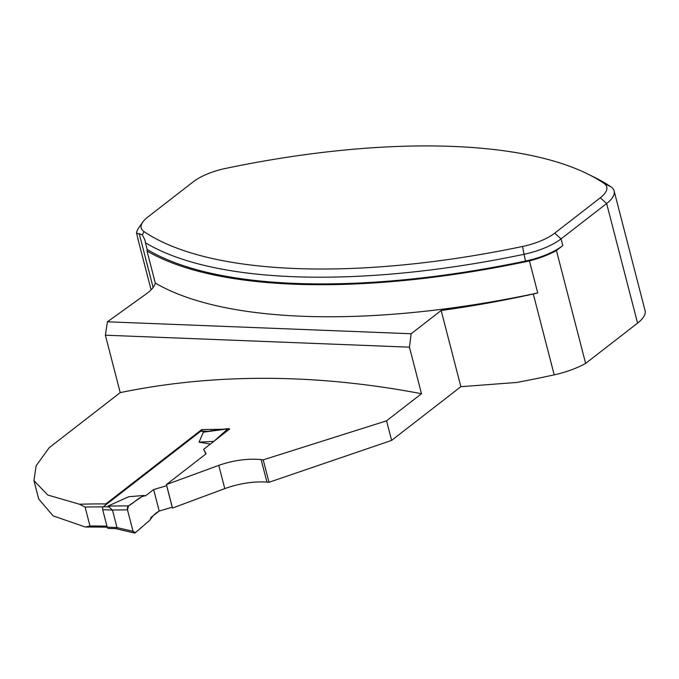 <?xml version="1.0" encoding="UTF-8"?>
<svg xmlns="http://www.w3.org/2000/svg" width="679" height="679" viewBox="0 0 679 679"><rect width="100%" height="100%" fill="white"/><g stroke="black" fill="none" stroke-linecap="round" stroke-linejoin="round"><path stroke-width="1.02" d="M166.431 484.551L172.508 508.053L224.783 488.608C239.534 483.389 253.59 481.224 266.94 482.098A1833.079 1311.989 52.2 0 1 269.011 482.277L263.214 459.853A1106.694 792.087 -127.8 0 0 261.126 459.598C247.682 458.333 233.559 460.26 218.774 465.37L166.431 484.551L206.077 453.81L203.666 449.345L229.536 429.069M263.214 459.853L386.555 420.827L421.498 393.727A1106.694 792.087 -127.8 0 0 120.225 392.615L49.143 447.741L36.114 465.794L33.958 480.639L47.768 495.033L79.502 504.234L85.07 507.052A1104.461 790.492 52.2 0 1 103.2 506.882M223.408 429.247L201.731 429.586L105.873 503.92A1106.694 792.087 -127.8 0 0 79.502 504.234M587.632 173.943A440.187 158.462 -14.5 0 0 225.453 168.451A38.499 13.86 -14.5 0 0 193.269 181.794L147.683 217.144A38.499 13.86 -14.5 0 0 142.777 222.067A38.499 13.86 -14.5 0 0 144.033 231.607A440.187 158.462 -14.5 0 0 522.516 246.485A38.499 13.86 -14.5 0 0 554.709 233.152L600.295 197.801A38.499 13.86 -14.5 0 0 603.945 183.338A440.187 158.462 -14.5 0 0 587.632 173.943L594.329 177.244A446.324 160.677 165.5 0 1 610.879 186.767A44.636 16.067 165.5 0 1 614.122 190.952L645.05 310.549A44.636 16.067 -14.5 0 1 637.573 323.128L585.629 363.409A48.353 17.408 -14.5 0 1 554.208 374.85A450.041 162.009 -14.5 0 1 516.761 382.447L460.863 386.699L391.613 440.399L269.011 482.277M106.934 526.14A1835.312 1313.585 -127.8 0 0 89.968 525.97L85.393 527.031L53.106 515.879L38.695 498.989L33.95 480.639M85.393 527.031A1833.079 1311.989 52.2 0 1 107.206 527.176L116.992 527.532L112.476 510.065L108.02 506.084L128.509 505.855L143.498 495.492L145.612 495.78L153.641 489.551L166.728 485.689M89.968 525.97L85.07 507.052M421.498 393.727L409.454 347.164L411.16 333.745L107.409 321.795L146.316 293.863A45.374 16.338 -14.5 0 0 155.304 283.058A448.182 161.347 -14.5 0 0 537.734 292.972A48.353 17.408 165.5 0 1 533.304 294.024A450.041 162.009 -14.5 0 1 441.155 310.481L411.16 333.745M120.225 392.615L105.372 335.205L409.454 347.164M105.372 335.205L107.409 321.795M142.777 222.067L138.516 228.203A44.636 16.067 165.5 0 0 136.547 233.169L142.352 234.764L144.899 239.933L145.442 242.759A446.324 160.677 165.5 0 0 523.738 254.353A44.636 16.067 165.5 0 0 561.058 238.889L606.644 203.53A44.636 16.067 165.5 0 0 614.122 190.952M537.734 292.972L529.45 260.914A448.182 161.347 165.5 0 1 147.02 251.009L155.304 283.058M585.629 363.409L556.441 250.534L562.789 245.603A44.636 16.067 165.5 0 1 525.47 261.067A446.324 160.677 165.5 0 1 147.182 249.473A45.374 16.338 165.5 0 1 147.02 251.009M556.441 250.534A48.353 17.408 165.5 0 1 529.45 260.914M137.803 238.006A29.757 10.711 -14.5 0 0 137.922 238.974A29.757 10.711 -14.5 0 0 138.287 239.891L136.547 233.169M147.182 249.473L145.442 242.759M391.613 440.399L386.555 420.827M460.863 386.699L441.155 310.481M105.873 503.92L105.618 504.981M201.731 429.586L202.113 431.072M211.449 429.697L211.738 430.8M203.666 449.345L205.847 453.988M172.288 507.188L159.2 511.049L151.171 517.279L149.889 520.199L135.146 532.871A2.979 1.782 -87.7 0 1 134.569 533.007A2.979 1.782 -87.7 0 1 133.05 531.326L135.146 532.871L134.323 532.973M115.702 528.644L108.343 528.423A2.232 1.333 -87.7 0 1 107.197 527.15L102.682 509.683L112.476 510.065M207.986 431.309L201.29 431.046A2.232 1.333 -87.7 0 0 200.678 431.258L103.386 506.712A2.232 1.333 92.3 0 0 102.682 509.683M143.498 495.492L128.687 496.731L108.02 506.084M210.498 444.049L199.049 442.165L203.327 432.175L206.679 431.496M229.646 429.196A2.979 1.782 92.3 0 0 228.602 428.568A2.979 1.782 92.3 0 0 228.025 428.704L212.943 442.148M228.025 428.704L228.602 428.568M172.237 507.23L166.678 485.731M153.641 489.551L159.2 511.049M199.049 442.165L213.282 441.375M116.279 528.737L117 527.591L133.05 531.326L127.491 509.844A2.979 1.782 -87.7 0 1 128.221 506.101L127.491 509.844L112.451 510.005M128.509 505.855L127.491 509.844L133.05 531.326L135.444 532.667L149.889 520.199C152.469 516.065 155.567 513.018 159.2 511.049L153.641 489.551L145.612 495.78C139.696 496.06 134.238 502.867 128.509 505.855L128.221 506.101M224.783 488.608L218.774 465.37M522.516 246.485L525.47 261.067M144.033 231.607L142.352 234.764M637.573 323.128L606.644 203.53L600.295 197.801M562.789 245.603L561.058 238.889L554.709 233.152M266.94 482.098L261.126 459.598M603.945 183.338L610.879 186.767M554.208 374.85L533.304 294.024M139.178 233.525L153.131 287.489M103.386 506.712L109.387 506.95M200.678 431.258L206.611 431.488M227.728 428.907L203.327 432.175M137.922 238.974L151.086 289.857M228.373 428.576L205.601 431.623M134.289 532.964L116.058 528.729"/></g></svg>
